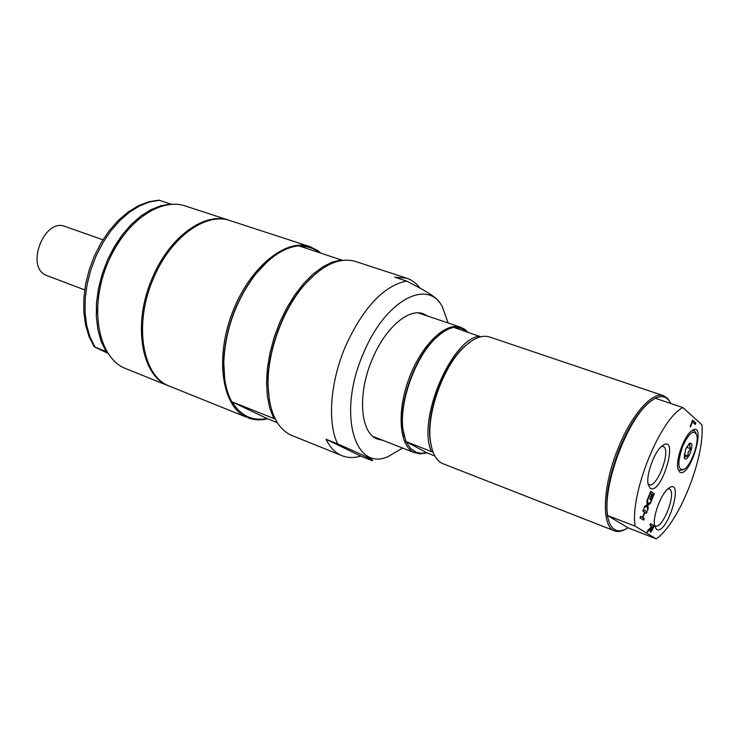 <?xml version="1.0" encoding="UTF-8"?>
<svg xmlns="http://www.w3.org/2000/svg" width="739" height="739" viewBox="0 0 739 739"><rect width="100%" height="100%" fill="white"/><g stroke="black" fill="none" stroke-linecap="round" stroke-linejoin="round"><path stroke-width="1.11" d="M427.761 316.116L423.225 313.742C408.501 308.034 385.195 328.024 372.428 358.877C357.039 394.072 360.235 433.581 377.592 439.123L382.59 440.222M448.12 322.989L442.393 306.824C427.742 277.947 385.102 300.348 363.422 353.344C337.28 412.39 354.055 471.768 387.827 456.739L402.607 448.046M326.019 439.243L337.612 443.862C364.382 455.603 375.855 461.182 372.022 460.6L360.761 456.092L326.019 439.243C329.723 446.947 334.61 452.24 340.67 455.132L342.018 455.723C347.755 457.977 353.999 458.106 360.761 456.092M438.707 301.909C438.098 298.538 427.373 291.591 406.524 281.06C383.67 285.873 363.385 307.47 345.676 345.852C330.25 381.564 327.229 422.523 337.612 443.862M406.524 281.06L394.737 277.199L406.644 278.16C411.863 279.896 416.306 283.213 419.974 288.118M229.801 220.508L229.238 220.324C205.294 211.511 170.275 236.009 152.973 276.506C131.884 322.749 141.057 376.484 168.935 385.989L169.49 386.211M229.238 220.324L185.655 206.116C161.139 197.137 125.824 220.878 108.762 260.599C87.913 305.928 97.917 359.062 126.424 368.863L168.935 385.989M127.394 230.54C107.949 254.475 97.973 281.864 97.493 312.699M108.273 353.473L94.222 346.794L107.377 352.06M171.744 204.435L158.894 200.149M170.885 203.982L160.982 205.682L150.858 209.728L140.816 216.065L131.154 224.536L122.184 234.919L114.194 246.9L107.441 260.128L102.13 274.187L98.453 288.635L96.495 303.027L96.329 316.902L97.917 329.843L101.197 341.473L106.037 351.468M406.644 278.16L355.394 261.449C339.792 256.923 322.952 264.571 304.874 284.395C282.806 309.327 267.185 352.244 268.072 385.527C269.079 411.374 276.598 427.853 290.621 434.966L342.018 455.723M309.937 246.632L230.365 220.693C206.44 211.881 171.42 236.397 154.109 276.922C133.482 322.222 141.712 375.024 168.52 385.776L246.226 417.082C222.384 406.662 214.772 359.126 231.991 313.576C248.923 267.906 285.485 237.976 309.937 246.632L317.742 250.549L320.846 253.034M267.592 418.754C260.479 420.491 253.837 420.14 247.667 417.711M277.356 422.726L267.038 418.505C252.341 421.35 240.72 415.808 232.166 401.887L275.277 419.068M269.486 400.963L267.934 384.862C267.056 351.93 282.501 309.484 304.348 284.82L315.886 273.485M224.73 379.153L223.695 361.057C225.358 329.031 235.843 300.219 255.158 274.622L267.583 261.421M300.293 246.309C306.934 246.189 312.874 247.953 318.103 251.611L319.377 252.553M342.582 260.368L298.741 245.801C284.155 247.445 269.781 256.923 255.602 274.252C236.083 300.126 225.478 329.252 223.797 361.63C223.474 377.777 226.088 391.088 231.64 401.582M273.753 418.385L269.781 408.159L267.352 396.113L266.548 382.58L267.435 367.967L270.012 352.697L274.187 337.27L279.85 322.167L286.824 307.877L294.879 294.833L303.738 283.434L313.142 274.021L322.767 266.853L332.347 262.086L341.584 259.814M267.038 418.505L232.166 401.887M691.907 430.625L694.457 430.754L696.073 433.294M682.993 469.93L678.929 470.401L678.069 469.385M679.594 471.972C690.244 479.593 707.934 418.219 691.316 431.068C683.954 436.416 675.566 459.898 677.894 468.674L679.594 471.972M701.967 424.842L682.901 407.595C660.25 418.579 629.84 493.634 635.097 526.15L656.167 538.86C678.578 523.812 704.84 458.143 701.967 424.842M656.509 529.42C667.437 535.877 685.145 475.768 668.546 488.35C661.091 493.597 652.38 516.967 654.578 525.854L656.509 529.42M650.523 523.591L654.033 525.789L652.87 528.699L651.53 531.452L650.329 532.311L650.154 529.29L646.985 532.385L647.78 530.417L650.625 527.701L651.318 525.974L649.923 525.106L650.523 523.591M651.114 501.642L650.412 503.388L647.9 505.199L648.186 508.912L647.521 510.557L647.198 505.799L643.9 508.21L644.611 506.455L647.188 504.598L646.893 500.783L647.567 499.121L647.891 503.998L651.114 501.642M650.144 499.629L649.72 499.342L651.844 494.058L650.514 493.153L648.223 498.834L647.798 498.548L650.708 491.324L654.283 493.781L651.392 500.95L650.967 500.672L653.248 495.019L652.269 494.354L650.144 499.629M647.022 511.785L646.413 513.309L644.99 512.404L642.856 517.706L644.279 518.593L643.669 520.127L640.02 517.845L640.639 516.312L642.431 517.429L644.565 512.127L642.782 510.982L643.401 509.448L647.022 511.785L646.117 513.125M695.288 424.472L692.461 421.951L690.457 426.948L690.069 426.615L692.683 420.121L695.879 422.994L695.288 424.472M650.154 488.23C661.904 495.767 679.991 432.01 662.07 445.94C654.357 451.631 645.858 475.048 648.131 484.35L650.154 488.23M668.084 488.728L669.645 489.135C676.739 493.125 662.55 529.577 655.336 525.854L654.477 525.263M661.747 446.217L663.751 446.726C671.086 451.363 656.768 488.516 649.11 484.682L648.057 483.934M692.461 421.951L690.189 426.717M692.628 420.251L695.565 422.884L695.029 424.241M650.154 529.29L647.272 531.674M650.505 523.655L653.719 525.669L651.216 531.332L650.172 532.219M651.715 526.214L650.542 529.697L650.837 530.676L653.027 527.036L651.401 526.094L650.228 529.577L650.634 530.593M647.198 505.799L644.103 507.711M650.597 502.021L650.089 503.268L647.586 505.079L647.466 509.781M647.299 499.786L647.891 503.998M650.514 493.153L647.937 498.64M652.269 494.354L649.849 499.435M650.68 491.407L653.96 493.661L651.105 500.756M644.99 512.404L642.542 517.577L643.965 518.473L643.373 519.942M643.373 509.513L646.708 511.665M640.611 516.367L642.431 517.429M682.901 407.595L655.179 398.182L650.144 401.702C627.346 418.948 602.359 485.782 607.634 515.545L635.097 526.15M670.809 403.494C667.483 396.788 662.301 395.032 655.253 398.21M656.167 538.86L628.048 527.822L607.634 515.545M654.311 398.69L649.073 402.302C638.422 411.54 628.603 426.893 619.624 448.37C609.195 475.269 605.112 497.67 607.375 515.582C610.294 530.251 617.185 534.334 628.048 527.822M670.855 403.503L667.825 398.515L663.761 395.799C652.519 391.18 631.716 414.274 618.331 447.788C602.396 486.105 601.121 526.99 614.589 530.879C617.739 532.071 621.36 531.535 625.453 529.281M406.154 441.793L410.542 448.462L416.233 452.333L421.193 453.321L426.588 452.674L405.887 441.534L433.109 452.231M434.92 456.065L426.588 452.674M480.738 336.781L453.737 327.377C448.13 328.522 442.282 331.968 436.186 337.714C415.595 356.457 399.208 401.499 402.931 429.091L405.887 441.534M442.107 332.79L435.437 338.222C415.152 356.688 399.014 401.028 402.681 428.223L404.298 436.666M479.528 336.116C451.002 339.201 416.916 420.334 431.4 451.427M470.771 341.51L464.314 346.619C443.308 365.14 426.006 412.658 430.2 440.342L431.862 448.416M466.836 331.82C463.473 328.716 459.464 327.359 454.79 327.737M467.833 332.153L464.914 329.428L460.757 327.257C445.746 321.751 421.766 344.531 409.295 377.749C396.649 410.884 399.088 445.109 413.535 452.213L419.881 453.912L426.985 452.859M663.761 395.799L489.652 337.012C482.512 334.749 474.327 337.778 465.108 346.092C443.788 364.881 426.218 413.166 430.467 441.257C432.029 452.619 435.862 459.972 441.977 463.335L614.589 530.879M684.166 457.69L684.453 458.189L685.155 456.767L687.769 456.028L684.166 454.744M682.55 446.587C689.09 432.712 693.838 428.934 696.803 435.243C698.946 443.104 691.436 464.138 684.794 468.877C677.7 471.51 676.952 464.083 682.55 446.587M685.681 449.164L689.293 443.465C692.351 442.338 692.683 445.497 690.281 452.961C687.501 458.901 685.469 460.508 684.185 457.783L685.681 449.164M687.769 456.028L688.277 452.037L690.706 448.73L689.561 445.802L690.346 443.539L688.933 443.788M690.706 448.73L686.549 447.261M102.933 239.796L65.097 226.485C44.516 217.645 25.246 266.326 45.846 275.185L84.699 289.882M159.587 200.278L149.638 201.941L139.486 205.95L129.427 212.241L119.755 220.647L110.776 230.956L102.795 242.872L96.052 256.027L90.768 270.021L87.119 284.404L85.207 298.732L85.077 312.56L86.712 325.465L90.047 337.067L94.943 347.044M94.222 346.794L89.077 336.688L85.576 325.012L83.803 312.089L83.83 298.297L85.659 284.016L89.243 269.707L94.463 255.786L101.169 242.688L109.15 230.827L118.166 220.536L127.939 212.121L138.193 205.821L148.641 201.784L158.987 200.14M267.934 384.862L268.072 385.527M304.348 284.82L304.874 284.395M223.695 361.057L223.797 361.63M649.073 402.302L650.144 401.702M402.681 428.223L402.931 429.091M435.437 338.222L436.186 337.714M373.158 436.537L415.032 452.896M418.172 312.874L460.757 327.257M430.2 440.342L430.467 441.257M464.314 346.619L465.108 346.092"/></g></svg>

